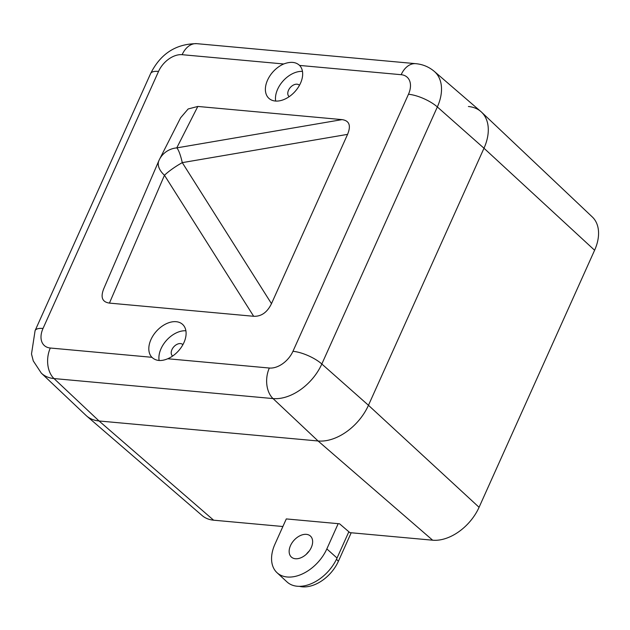 <?xml version="1.0" encoding="UTF-8"?>
<svg xmlns="http://www.w3.org/2000/svg" width="630" height="630" viewBox="0 0 630 630"><rect width="100%" height="100%" fill="white"/><g stroke="black" fill="none" stroke-linecap="round" stroke-linejoin="round"><path stroke-width="0.94" d="M338.184 523.664L326.836 548.919A35.406 23.231 -47.9 0 1 277.027 572.702A35.406 23.231 -47.9 0 1 274.948 544.178L286.296 518.923L339.546 523.79L349.87 532.641L432.645 540.201A41.486 27.216 -47.9 0 0 479.076 507.3L594.602 250.244A41.486 27.216 -47.9 0 0 592.31 216.964L481.509 112.116A45.013 29.531 -47.9 0 0 468.405 106.509M282.886 526.515L213.617 520.191A41.486 27.216 -47.9 0 1 202.151 515.568L86.617 415.965A45.013 29.531 -47.9 0 0 99.052 420.974L318.079 440.984A45.013 29.531 -47.9 0 0 368.463 405.287L483.99 148.231A45.013 29.531 -47.9 0 0 481.509 112.116M158.957 160.508A22.507 21.656 26.9 0 1 159.469 159.437L159.469 159.437A22.507 21.656 26.9 0 1 176.77 147.885A22.507 4.056 80.3 0 1 182.283 162.635A22.507 4.607 147.7 0 0 164.469 175.258A22.507 12.994 -156.7 0 1 158.862 160.721L158.862 160.721A22.507 12.994 -156.7 0 1 158.957 160.508M172.644 356.029A7.655 5.024 132.1 0 1 172.415 355.84A7.655 5.024 132.1 0 1 171.935 349.65A7.655 5.024 132.1 0 1 182.676 344.484A7.655 5.024 132.1 0 1 182.889 344.697M159.122 360.517A22.507 14.766 132.1 0 1 161.052 348.65A22.507 14.766 132.1 0 1 185.897 330.774M299.455 85.318A7.655 5.024 -47.9 0 0 299.242 85.105A7.655 5.024 -47.9 0 0 288.501 90.271A7.655 5.024 -47.9 0 0 288.981 96.461A7.655 5.024 -47.9 0 0 289.217 96.658M302.463 71.403A22.507 14.766 -47.9 0 0 277.617 89.279A22.507 14.766 -47.9 0 0 275.672 101.06M434.298 71.395L480.84 111.518A45.013 29.531 132.1 0 1 483.99 148.231L437.346 106.95A22.507 7.497 -155.8 0 0 408.468 94.256A21.089 13.836 -47.9 0 0 401.168 74.702A22.507 15.238 -84.8 0 1 415.824 63.677C422.785 64.323 428.951 66.89 434.298 71.395A43.596 28.602 132.1 0 1 437.346 106.95L321.828 363.998A43.596 28.602 132.1 0 1 273.034 398.577L54.007 378.559A22.507 15.238 -84.8 0 1 50.313 348.02L151.909 357.305C155.886 361.029 161.17 361.51 167.753 358.753A22.507 14.766 -47.9 0 0 183.952 342.555A22.507 14.766 -47.9 0 0 182.542 324.348A22.507 14.766 -47.9 0 0 150.964 339.546A22.507 14.766 -47.9 0 0 151.909 357.305L152.373 357.753M401.168 74.702L299.581 65.425C295.832 61.897 290.548 61.417 283.728 63.976A22.507 14.766 -47.9 0 0 267.537 80.167A22.507 14.766 -47.9 0 0 268.939 98.374A22.507 14.766 -47.9 0 0 300.518 83.184A22.507 14.766 -47.9 0 0 299.581 65.425L299.116 64.977M594.602 250.244L483.99 148.231L368.463 405.287A45.013 29.531 132.1 0 1 318.079 440.984L99.052 420.974A45.013 29.531 -47.9 0 1 85.948 415.359L41.312 373.125A43.596 28.602 132.1 0 0 54.007 378.559L99.052 420.974L213.617 520.191M103.73 288.784L158.862 160.721A22.507 22.507 0 0 1 159.469 159.437L180.605 117.794L188.149 108.974L197.812 106.446L176.77 147.885L342.058 119.621C349.351 120.677 351.186 125.59 347.571 134.371L182.283 162.635L271.483 303.66C267.238 312.385 261.3 316.591 253.669 316.284L164.469 175.258L109.431 303.101L253.669 316.284M109.431 303.101C102.139 302.053 100.296 297.132 103.919 288.351M342.058 119.621L197.812 106.446M271.483 303.66L347.571 134.371M306.306 554.282A14.608 9.584 132.1 0 1 309.133 551.148M290.501 545.604A14.183 9.3 132.1 0 1 310.291 535.933A14.183 9.3 132.1 0 1 311.283 547.501A14.183 9.3 132.1 0 1 291.28 556.975A14.183 9.3 132.1 0 1 290.501 545.604M351.201 532.76L338.404 561.235A32.272 21.168 132.1 0 1 299.407 586.333M277.027 572.702L287.004 581.931A35.563 23.334 -47.9 0 0 337.034 558.038L348.847 531.759M432.645 540.201L318.079 440.984L273.034 398.577A22.507 15.238 -84.8 0 1 269.341 368.03A21.089 13.836 -47.9 0 0 292.95 351.304L408.468 94.256M479.076 507.3L368.463 405.287L321.828 363.998A22.507 7.497 -155.8 0 0 292.95 351.304M283.728 63.976L182.141 54.692A21.089 13.836 -47.9 0 0 158.54 71.418L43.013 328.474A22.507 7.497 -155.8 0 0 35.091 330.632L31.5 353.997L33.28 360.927L41.312 373.125M43.013 328.474A21.089 13.836 -47.9 0 0 50.313 348.02M167.753 358.753L269.341 368.03M158.54 71.418A22.507 7.497 -155.8 0 0 150.609 73.576L35.091 330.632M182.141 54.692A22.507 15.238 -84.8 0 1 196.796 43.667C175.928 43.785 160.532 53.755 150.609 73.576M338.404 561.235L336.459 559.275M326.836 548.919L337.034 558.038M415.824 63.677L196.796 43.667"/></g></svg>
